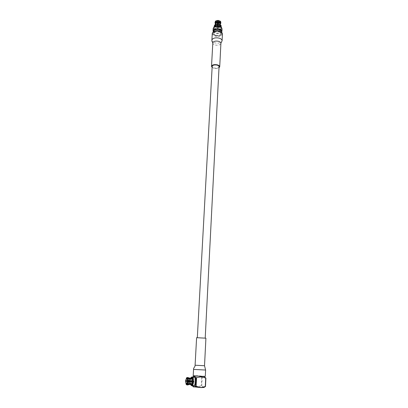 <?xml version="1.0" encoding="UTF-8"?>
<svg xmlns="http://www.w3.org/2000/svg" width="408" height="408" viewBox="0 0 408 408"><rect width="100%" height="100%" fill="white"/><g stroke="black" fill="none" stroke-linecap="round" stroke-linejoin="round"><path stroke-width="0.31" stroke-dasharray="2.04 1.53" d="M219.06 66.749C218.515 68.019 216.913 68.447 214.251 68.024C212.894 67.651 212.201 67.101 212.175 66.377M202.756 337.952L197.319 337.727L202.756 337.952M218.555 22.557L217.337 22.501L218.555 22.557L218.321 26.979L217.102 26.913L218.321 26.974M217.214 22.379L218.688 22.45L217.214 22.379M212.272 33.369C212.313 34.568 213.328 35.471 215.327 36.072C219.254 36.74 221.626 36.021 222.442 33.92M212.114 67.442L213.991 68.299C216.005 68.722 217.678 68.554 219.004 67.804M219.111 31.447L220.84 32.258C223.518 34.139 219.412 36.7 215.643 35.557C212.905 34.537 212.379 33.318 214.067 31.89C215.485 31.136 217.168 30.988 219.111 31.447M215.587 35.731C219.014 36.312 221.09 35.685 221.799 33.849L220.942 32.334L219.157 31.498C217.158 31.028 215.424 31.181 213.96 31.957L212.92 33.369C212.956 34.42 213.843 35.205 215.587 35.731M213.379 31.804L215.766 33.318C217.699 33.772 219.376 33.619 220.789 32.859L221.508 32.222M221.544 32.252L220.896 32.793C219.438 33.578 217.714 33.737 215.72 33.267L213.338 31.829M215.582 35.771C219.014 36.353 221.085 35.725 221.799 33.89C221.768 32.854 220.886 32.069 219.152 31.538C215.704 30.952 213.624 31.574 212.92 33.41C212.951 34.456 213.838 35.246 215.582 35.771M213.976 31.064C214.001 31.895 214.705 32.523 216.082 32.941C218.79 33.405 220.427 32.905 220.993 31.442M215.959 35.18C218.678 35.644 220.315 35.144 220.876 33.691C220.856 32.87 220.157 32.252 218.785 31.834C216.056 31.37 214.414 31.86 213.853 33.313C213.879 34.139 214.583 34.762 215.959 35.18M213.2 28.32C213.231 29.386 214.118 30.182 215.858 30.712C219.28 31.299 221.345 30.661 222.054 28.8M214.924 26.551C212.869 27.928 213.231 29.172 216.011 30.279C219.881 31.467 223.752 28.545 220.499 26.826M213.67 28.086L213.67 28.127C213.41 30.875 221.631 31.278 221.61 28.519C221.962 25.755 213.639 25.311 213.67 28.086L213.71 27.3C213.45 30.054 221.671 30.457 221.656 27.688L221.656 27.678M214.858 25.837L214.052 27.03C213.807 29.57 221.381 29.932 221.35 27.382L220.738 26.199M214.231 27.04L214.236 27.005C214.21 24.577 221.468 24.959 221.167 27.372L221.167 27.382C221.182 29.799 214.001 29.447 214.231 27.04M214.302 25.755L214.792 27.26L214.817 26.806L217.53 27.8L217.505 28.254L217.826 28.269L217.852 27.815L220.631 27.081L220.774 27.392L220.81 25.092M220.799 26.938L221.233 26.087L221.167 27.382M215.388 21.277L216.118 21.374L216 26.938L216.235 22.532L217.77 23.103L217.535 27.504L217.857 27.52L218.086 23.118L219.662 22.695L219.601 26.959L219.876 21.553L219.494 25.816L220.713 25.49M219.8 27.045L219.8 27.055C218.341 28.438 216.949 28.371 215.623 26.846L215.628 26.826C217.097 25.444 218.489 25.515 219.8 27.045L220.055 22.073M216.011 21.221L215.771 21.746L216.082 22.374M215.893 21.848L215.628 26.826M215.975 22.292L215.342 22.736L215.363 23.547M220.677 24.954L220.075 25.117L220.31 25.745L220.014 26.347L220.422 23.47M220.131 24.072L220.483 23.914L220.881 22.272M220.529 22.986L220.335 21.318L220.601 21.527M221.61 28.519L221.656 27.688M216.118 21.374L215.878 25.796L214.69 25.357M214.95 24.679L215.541 24.898L215.577 24.235M215.878 25.796L214.858 25.209M217.627 25.23L217.668 24.465L217.627 25.23L217.949 25.245L217.979 24.48M220.866 25.653L219.647 25.974M214.909 24.694L214.664 26.642M219.601 26.959L220.774 27.392M220.611 27.54L219.433 27.107M217.852 27.815L217.872 27.397L220.453 26.714L220.631 27.081M217.857 27.52L217.826 28.269M217.505 28.254L217.535 27.504M214.817 26.806L215.031 26.454L217.551 27.382L217.53 27.8M216 26.938L214.792 27.26M214.639 27.101L215.842 26.78M219.494 25.816L219.723 21.395L218.183 20.818L217.949 25.245M217.862 20.803L216.281 21.226L216.046 25.648M215.679 21.099L215.638 22.379M215.342 22.736L215.052 21.966M215.557 23.873L215.501 26.127L215.256 25.48L215.541 24.898M215.383 23.205L215.623 23.858M215.501 26.127L214.878 26.296M215.093 24.526L215.704 24.755L217.678 24.225M218 24.245L218.02 23.848L218 24.245L219.922 24.954L220.549 24.791M220.621 26.571L220.014 26.347M217.872 27.397L218.005 24.74L219.968 24.22L219.851 26.489L220.453 26.714M219.851 26.489L217.887 27.01M215.031 26.454L215.654 26.29L215.776 24.016L217.688 24.725L217.566 26.994L215.654 26.29M217.566 26.994L217.551 27.382M218.642 26.989C218.05 26.484 217.433 26.454 216.781 26.897L216.781 26.902C217.377 27.407 217.994 27.438 218.642 26.994L218.642 26.989M215.74 24.164L215.704 24.755M216.281 21.226L215.557 21.129M217.872 20.614L216.179 21.073M218.183 20.818L218.204 20.415M219.723 21.395L218.193 20.63M220.447 21.364L219.841 21.247M219.922 24.954L219.953 24.373M220.106 24.46L220.075 25.117M219.876 21.553L220.335 21.318M219.83 22.552L219.994 21.41M220.274 22.603L219.943 22.481M219.662 22.695L220.366 23.134L220.315 24.062L219.968 24.22M218.086 23.118L219.779 22.624M218.005 24.74L218.091 23.078M217.77 23.103L217.688 24.725M216.327 22.608L217.77 23.062M215.776 24.016L215.45 23.827L215.495 22.899L216.128 22.45M218.117 22.022L218.882 22.465C218.234 22.914 217.617 22.884 217.025 22.369L217.801 22.006M220.407 23.807L220.198 24.098M220.029 24.24L218.005 24.781M217.683 24.766L215.71 24.036M218.01 24.674L220.315 24.062M218.061 23.746L220.366 23.134M218.081 23.287L220.106 22.746M215.45 23.827L217.694 24.659M215.495 22.899L217.739 23.73M215.791 22.542L217.765 23.271M193.117 382.148L187.501 381.975L187.588 380.424L193.198 380.608L193.117 382.148L193.193 380.608M187.634 380.955L193.351 381.46M194.116 376.803C192.928 377.466 192.382 379.481 192.474 382.837L193.392 385.79M193.509 377.007C192.566 378.124 192.158 380.067 192.275 382.832L193.193 385.784M191.306 385.565L190.944 385.075L191.52 385.091L190.832 384.841L190.358 381.215L190.934 381.23L190.954 380.827L190.383 380.807L191.27 377.492L191.974 377.334L191.403 377.313L191.607 377.109M193.922 377.028C192.081 377.033 191.745 385.56 193.586 385.784M187.369 378.869L193.076 379.287L187.456 379.098L187.721 381.169M187.695 381.577L187.19 383.479L192.821 383.653L187.068 383.658M192.999 384.02L193.05 384.025C194.198 384.229 194.453 378.838 193.305 378.746L193.264 378.736C192.127 378.532 191.857 383.882 192.999 384.02M189.149 378.211L187.864 377.803L186.68 377.762L186.364 378.114M188.96 384.219L188.394 384.438L187.935 383.994L190.827 384.081L191.291 384.525M197.574 375.727L194.744 375.753L200.945 376.293L203.755 376.242L197.574 375.727M204.775 376.936C203.908 376.421 203.046 376.604 202.195 377.487L197.273 376.135L192.479 377.145L192.229 385.759M196.605 337.686L205.918 338.191M193.203 375.681L205.29 376.339M192.015 385.453L196.702 386.733L201.766 385.739L203.556 387.289L204.617 387.1M192.229 385.433L192.693 377.135M201.7 377.451L201.272 385.698M201.766 385.739L202.195 377.487M203.934 387.473L196.702 386.733L193.387 386.901M187.241 378.731L192.183 378.899L191.974 377.334M191.133 378.109L191.168 378.364L188.272 378.18M191.403 377.313L191.061 377.558M192.183 378.899L191.842 377.507M190.383 380.807L190.102 380.817L190.73 378.094M190.929 377.737L191.27 377.492M190.954 380.827L191.551 380.955L191.525 381.363L190.934 381.23M190.485 384.509L190.077 381.22L190.358 381.215M190.832 384.841L190.521 384.591M191.413 384.861L191.908 383.647L191.52 385.091M190.628 384.826L190.944 385.075M192.688 383.826L192.877 385.239M193.035 385.239L192.821 383.653M193.963 381.48L193.356 381.347M193.076 379.287L193.469 377.839M193.295 377.834L192.969 379.058M187.134 383.5L191.908 383.647M191.796 383.418L187.236 383.275M187.078 381.22L191.525 381.363M191.551 380.955L187.114 380.812M187.359 378.915L192.056 379.073M188.394 377.512L187.864 377.803M188.282 378.267L188.731 378.027L189.241 378.466M191.617 378.124L191.168 378.364M190.975 378.104L190.409 380.883L190.102 380.817M190.077 381.22L190.383 381.291L190.541 384.509M190.709 384.515L190.827 384.081M193.086 382.556C192.749 381.74 192.79 380.955 193.208 380.2L193.224 380.205C193.56 381.016 193.514 381.801 193.101 382.556L193.086 382.556M186.237 378.293L186.548 377.941L187.736 377.981L188.149 378.445L191.036 378.542M190.409 380.883L185.589 380.72M190.72 383.851L187.828 383.76L187.359 384.163L186.976 381.149L190.383 381.291M187.359 384.163L186.17 384.127L185.9 383.78M186.002 384.01L186.272 384.361L187.466 384.397L187.935 383.994M187.527 380.791L188.149 378.445M187.828 383.76L187.501 381.194M189.659 381.674L189.093 384.04M189.399 378.695L189.684 381.266M187.532 382.174L187.685 381.577M187.716 381.194L187.604 380.169M188.139 378.359L187.496 380.786M187.002 380.74L187.736 377.981M185.813 380.705L186.548 377.941M187.471 381.189L187.808 383.836M186.17 384.127L185.793 381.108M187.915 384.071L188.909 384.3L188.567 384.693M188.001 384.928L187.466 384.397M212.808 42.932C212.838 43.86 213.649 44.559 215.24 45.023C217.571 45.502 219.341 45.212 220.555 44.151L220.901 43.37M211.895 40.203C211.931 41.387 212.956 42.274 214.965 42.865C217.892 43.472 220.121 43.1 221.656 41.754L222.1 40.759M195.09 365.221L204.52 365.731M193.555 369.388L205.606 370.041M220.968 31.86L220.876 33.691M214.276 26.24L214.236 27.005M220.422 23.475L220.305 25.755M220.881 22.282L220.835 23.215M215.317 24.373L215.256 25.48M218.882 22.465L218.642 26.994M219.851 24.358L220.106 24.2M216.781 26.897L217.025 22.369M217.102 26.913L217.337 22.496M213.955 31.498L213.853 33.313M193.05 384.025L186.711 383.831M188.46 384.448L188.771 384.458M194.744 375.753L194.438 375.916M203.755 376.242L204.041 376.436M193.264 378.736L186.941 378.522M188.731 378.027L189.021 378.038M187.496 382.383L193.101 382.556M193.208 380.2L187.588 380.016"/><path stroke-width="0.61" d="M197.319 337.676L212.175 66.377C212.716 65.102 214.322 64.678 217 65.102C218.346 65.479 219.035 66.025 219.06 66.749L205.209 338.105M222.442 33.92C222.411 32.732 221.401 31.839 219.417 31.227C215.465 30.554 213.083 31.268 212.272 33.369L211.895 40.203L212.303 39.255C213.817 37.873 216.072 37.495 219.06 38.112C221.049 38.714 222.064 39.596 222.1 40.759L222.442 33.92M219.004 67.804L219.718 66.779C219.683 65.923 218.867 65.27 217.265 64.821C214.078 64.316 212.16 64.821 211.517 66.336L212.114 67.442M221.508 32.222C222.192 30.947 221.432 29.932 219.229 29.187C215.057 28.652 213.109 29.524 213.379 31.804M213.338 31.829L213.058 30.891C213.766 29.045 215.842 28.417 219.285 29.009C221.014 29.544 221.896 30.33 221.927 31.37L221.544 32.252M220.968 31.86L220.993 31.442C220.968 30.62 220.274 29.993 218.902 29.575C216.179 29.106 214.537 29.605 213.976 31.064L213.955 31.498M221.927 31.37L222.054 28.8L220.636 26.902L219.417 26.423L214.843 26.591L213.2 28.32L213.058 30.891M220.499 26.826L219.285 26.336L214.924 26.551M221.656 27.678L220.845 26.275C218.856 25.117 216.806 25.005 214.69 25.944L213.716 27.26M220.738 26.199L220.606 26.092C218.78 25.026 216.893 24.924 214.95 25.78L214.858 25.837M221.233 26.087L220.733 25.036L218.005 24.021L217.979 24.48L217.658 24.465L217.683 24.006L214.883 24.755L214.302 25.755M215.363 23.547L215.388 21.277L215.001 22.899L215.342 22.21M215.291 23.669L215.001 22.899M220.422 23.47L220.192 22.838L220.106 24.46M220.483 23.914L220.835 23.205L220.555 22.46L220.192 22.838M215.577 24.235L215.602 22.593M217.683 24.006L214.883 24.755M220.733 25.036L218.005 24.021M217.668 24.465L217.877 20.4L215.99 20.854M215.664 22.619L215.317 24.373M217.801 21.899L217.872 20.502L215.557 21.129L215.766 22.45L217.801 21.899L217.694 23.832M215.766 22.45L215.74 24.164M220.152 21.129L218.204 20.415L218.02 23.848M219.953 24.373L220.447 21.364L218.193 20.517M220.881 22.272L220.601 21.527L220.555 22.46M217.801 21.945L215.832 22.471M220.04 22.675L218.122 21.961M217.821 21.44L215.506 22.063M218.122 21.915L220.106 22.654M220.402 22.297L218.142 21.456M220.259 22.817L220.407 23.807M217.801 22.006L218.117 22.022M187.629 381.174L189.715 381.276L189.098 378.267L187.456 378.553L187.629 381.174L187.343 382.128L187.456 380.256L187.634 380.955M193.392 385.79L193.871 386.039C195.126 385.54 195.707 383.515 195.621 379.96C195.417 378.007 194.953 376.951 194.234 376.798L194.116 376.803M193.193 385.784L193.667 386.034C194.922 385.535 195.509 383.505 195.422 379.95C195.218 378.002 194.754 376.946 194.035 376.793L193.509 377.007M191.607 377.109L192.117 376.961L193.469 377.839L192.887 377.818L193.382 381.465L193.963 381.48L193.938 381.888L193.356 381.873L192.454 385.223L192.902 385.417L191.602 385.728L190.709 384.515M193.586 385.784L193.678 385.8C195.585 386.136 195.998 377.165 194.091 377.033L193.922 377.028M192.321 385.402L190.964 385.274M186.584 378.706L187.241 378.731L187.349 378.323L186.395 378.078L186.584 378.706L187.206 378.665M186.42 378.558L186.849 378.364L187.369 378.869M193.351 381.46L193.331 381.755L187.609 381.587L187.119 384.066L187.532 384.448L188.726 384.489L189.695 381.684L187.609 381.587M188.904 384.28L188.593 384.662L187.399 384.627L186.986 384.244L187.058 383.653L186.66 383.826L186.293 383.474L187.134 383.5M187.349 378.323L188.991 378.038L189.261 378.389L188.858 377.823L187.206 377.471L186.68 377.762M191.291 384.525L191.801 384.305L188.96 384.219M187.399 384.627L186.884 384.907L186.425 384.601L186.002 384.01L186.293 383.474M188.593 384.662L188.001 384.928M186.986 384.244L186.13 384.219M192.229 385.759L193.729 387.014L195.605 386.218L196.064 377.777C195.238 376.482 194.356 376.043 193.417 376.462L192.673 376.977M196.064 377.777L201.205 376.798L205.907 378.119L204.041 376.436M204.52 365.731L205.918 338.191L196.605 337.686L195.09 365.221L204.52 365.731L205.606 370.041L193.555 369.388C193.295 367.766 195.177 367.139 195.09 365.221M205.606 370.041L205.29 376.339L201.526 376.39L193.203 375.681L193.555 369.388M196.564 377.818L196.11 386.259L195.605 386.218M205.907 378.119L205.489 386.504L200.644 387.58L196.11 386.259M205.28 386.524L205.698 378.134M193.173 386.753L200.644 387.58L203.934 387.473L205.489 386.504M189.256 378.466L192.137 378.563L192.336 377.818L191.286 377.344L191.133 378.109M190.73 378.094L190.929 377.737L190.975 378.104M192.336 377.818L192.78 377.589M193.356 381.873L192.877 381.837L192.041 384.948L192.454 385.223M193.331 381.755L193.938 381.888M192.887 377.818L192.449 378.043L192.902 381.429L193.382 381.465M187.236 383.275L186.186 383.245L185.926 381.179L187.078 381.22M187.114 380.812L185.951 380.776L186.456 378.884L187.359 378.915M187.802 377.997L187.206 377.471M192.137 378.563L191.617 378.124L189.021 378.038M191.908 385.127L191.801 384.305M189.093 384.04L191.933 384.127L192.041 384.948M192.877 381.837L189.695 381.684M191.933 384.127L192.566 381.771M192.449 378.043L192.244 378.792L189.399 378.695M189.715 381.266L192.591 381.363L192.244 378.792M192.591 381.363L192.902 381.429M186.293 378.736L185.589 380.72L186.456 378.884M185.926 381.179L186.976 381.149M186.186 383.245L185.727 381.164M185.569 381.128L186.007 383.377M186.93 383.8L186.109 383.607M187.604 380.169L187.456 380.011C187.048 380.766 187.002 381.556 187.328 382.373L187.532 382.174M187.685 381.577L187.716 381.194M189.47 381.704L188.726 384.489M188.272 381.664L187.532 384.448M187.772 381.623L187.119 384.066M189.098 378.267L189.496 381.291M187.91 378.226L188.297 381.256M187.456 378.553L187.797 381.21M187.496 381.97L187.44 380.669M219.718 66.779L220.901 43.37C220.876 42.452 220.07 41.759 218.489 41.29C216.123 40.8 214.338 41.101 213.134 42.182L212.843 42.712M212.838 42.743C212.078 41.779 211.762 40.938 211.895 40.203M220.917 43.141L222.1 40.759M214.95 25.78L214.69 25.944M214.302 25.719L214.276 26.24M220.754 25.01L220.947 25.265M216.051 20.813L215.796 20.966M212.808 42.932L211.517 66.336M192.046 376.951L194.024 377.023M188.771 384.458L191.357 384.535M186.884 384.907L188.078 384.943M194.438 375.916L193.417 376.462M191.694 385.744L193.678 385.8M191.286 377.344L191.648 377.079M186.395 378.078L186.721 377.711"/></g></svg>
